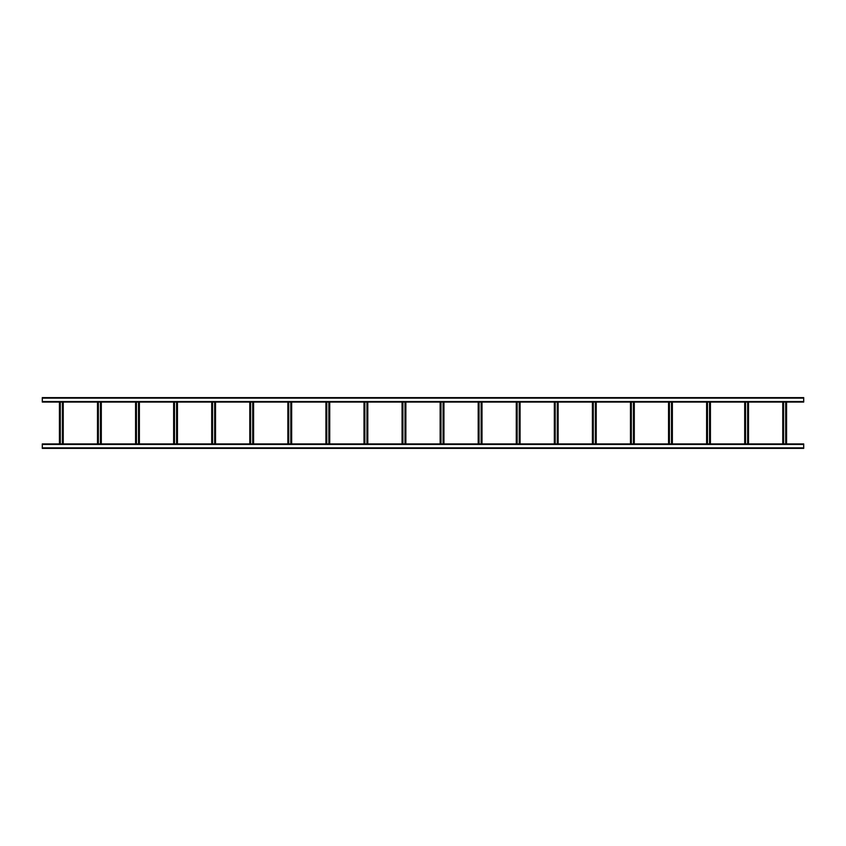 <?xml version="1.0" encoding="UTF-8"?>
<svg xmlns="http://www.w3.org/2000/svg" width="846" height="846" viewBox="0 0 846 846"><rect width="100%" height="100%" fill="white"/><g stroke="black" fill="none" stroke-linecap="round" stroke-linejoin="round"><path stroke-width="1.27" d="M803.7 448.38L42.3 448.38L42.3 443.939L803.7 443.939L803.7 448.38M524.774 448.38L521.094 448.38M42.3 397.62L803.7 397.62L803.7 402.062L42.3 402.062L42.3 397.62M524.774 397.62L521.094 397.62M785.712 402.062L785.712 443.939M786.569 402.062L786.569 443.939L786.569 402.062M782.762 402.062L782.762 443.939L782.762 402.062M783.618 402.062L783.618 443.939M747.642 402.062L747.642 443.939M748.499 402.062L748.499 443.939L748.499 402.062M744.692 402.062L744.692 443.939L744.692 402.062M745.548 402.062L745.548 443.939M709.572 402.062L709.572 443.939M710.428 402.062L710.428 443.939L710.428 402.062M706.622 402.062L706.622 443.939L706.622 402.062M707.478 402.062L707.478 443.939M671.502 402.062L671.502 443.939M672.359 402.062L672.359 443.939L672.359 402.062M668.552 402.062L668.552 443.939L668.552 402.062M669.408 402.062L669.408 443.939M633.432 402.062L633.432 443.939M634.288 402.062L634.288 443.939L634.288 402.062M630.482 402.062L630.482 443.939L630.482 402.062M631.338 402.062L631.338 443.939M595.362 402.062L595.362 443.939M596.219 402.062L596.219 443.939L596.219 402.062M592.412 402.062L592.412 443.939L592.412 402.062M593.268 402.062L593.268 443.939M557.292 402.062L557.292 443.939M558.149 402.062L558.149 443.939L558.149 402.062M554.342 402.062L554.342 443.939L554.342 402.062M555.198 402.062L555.198 443.939M519.222 402.062L519.222 443.939M520.079 402.062L520.079 443.939M516.272 402.062L516.272 443.939M517.128 402.062L517.128 443.939M481.152 402.062L481.152 443.939M482.009 402.062L482.009 443.939M478.202 402.062L478.202 443.939M479.058 402.062L479.058 443.939M443.082 402.062L443.082 443.939M443.939 402.062L443.939 443.939M440.132 402.062L440.132 443.939M440.988 402.062L440.988 443.939M405.012 402.062L405.012 443.939M405.869 402.062L405.869 443.939M402.062 402.062L402.062 443.939M402.918 402.062L402.918 443.939M366.942 402.062L366.942 443.939M367.799 402.062L367.799 443.939M363.992 402.062L363.992 443.939M364.848 402.062L364.848 443.939M328.872 402.062L328.872 443.939M329.729 402.062L329.729 443.939M325.922 402.062L325.922 443.939M326.778 402.062L326.778 443.939M290.802 402.062L290.802 443.939M291.659 402.062L291.659 443.939M287.852 402.062L287.852 443.939M288.708 402.062L288.708 443.939M252.732 402.062L252.732 443.939M253.589 402.062L253.589 443.939M249.782 402.062L249.782 443.939M250.638 402.062L250.638 443.939M214.662 402.062L214.662 443.939M215.519 402.062L215.519 443.939M211.712 402.062L211.712 443.939M212.568 402.062L212.568 443.939M176.592 402.062L176.592 443.939M177.449 402.062L177.449 443.939M173.642 402.062L173.642 443.939M174.498 402.062L174.498 443.939M138.522 402.062L138.522 443.939M139.379 402.062L139.379 443.939M135.572 402.062L135.572 443.939M136.428 402.062L136.428 443.939M100.452 402.062L100.452 443.939M101.309 402.062L101.309 443.939M97.502 402.062L97.502 443.939M98.358 402.062L98.358 443.939M62.382 402.062L62.382 443.939M63.239 402.062L63.239 443.939M59.432 402.062L59.432 443.939M60.288 402.062L60.288 443.939M803.7 447.872L42.3 447.872M803.7 444.446L42.3 444.446M42.3 398.128L803.7 398.128M42.3 401.554L803.7 401.554M786.188 402.062L786.188 443.939M783.142 402.062L783.142 443.939M748.118 402.062L748.118 443.939M745.072 402.062L745.072 443.939M710.048 402.062L710.048 443.939M707.002 402.062L707.002 443.939M671.978 402.062L671.978 443.939M668.932 402.062L668.932 443.939M633.908 402.062L633.908 443.939M630.862 402.062L630.862 443.939M595.838 402.062L595.838 443.939M592.792 402.062L592.792 443.939M557.768 402.062L557.768 443.939M554.722 402.062L554.722 443.939M519.698 402.062L519.698 443.939M516.652 402.062L516.652 443.939M481.628 402.062L481.628 443.939M478.582 402.062L478.582 443.939M443.558 402.062L443.558 443.939M440.512 402.062L440.512 443.939M405.488 402.062L405.488 443.939M402.442 402.062L402.442 443.939M367.418 402.062L367.418 443.939M364.372 402.062L364.372 443.939M329.348 402.062L329.348 443.939M326.302 402.062L326.302 443.939M291.278 402.062L291.278 443.939M288.232 402.062L288.232 443.939M253.208 402.062L253.208 443.939M250.162 402.062L250.162 443.939M215.138 402.062L215.138 443.939M212.092 402.062L212.092 443.939M177.068 402.062L177.068 443.939M174.022 402.062L174.022 443.939M138.998 402.062L138.998 443.939M135.952 402.062L135.952 443.939M100.928 402.062L100.928 443.939M97.882 402.062L97.882 443.939M62.858 402.062L62.858 443.939M59.812 402.062L59.812 443.939"/></g></svg>
